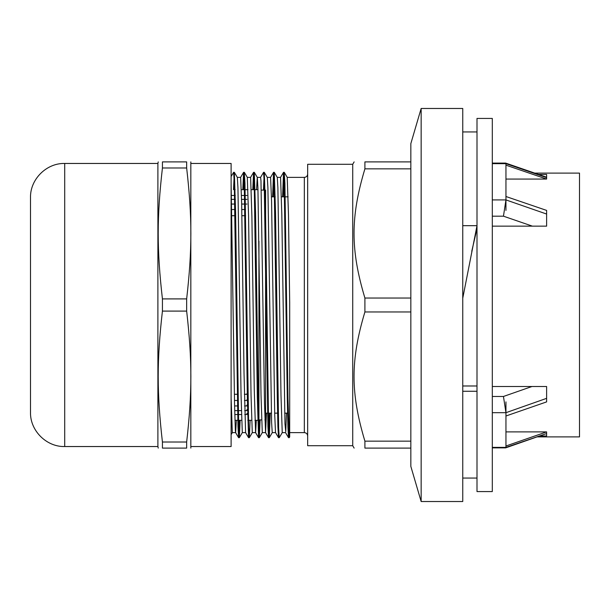 <?xml version="1.0" encoding="UTF-8"?>
<svg xmlns="http://www.w3.org/2000/svg" width="610" height="610" viewBox="0 0 610 610"><rect width="100%" height="100%" fill="white"/><g stroke="black" fill="none" stroke-linecap="round" stroke-linejoin="round"><path stroke-width="0.91" d="M286.456 413.161L285.754 431.728L284.969 423.714L281.82 214.567L280.569 177.388M273.28 196.839L274.264 172.31L277.275 177.403L277.893 187.834L280.989 395.25L282.239 432.62M289.689 432.627L304.337 432.627L304.337 177.373L287.226 177.373L288.477 214.743L289.689 302.324L289.689 436.935L289.27 437.652L287.996 399.298L284.9 183.305L284.245 172.302L283.261 196.839M278.526 437.675L275.514 432.536L274.729 414.815L271.58 201.475L270.588 177.38L273.57 172.31L274.187 182.291L277.291 397.354L277.908 426.649L278.526 437.675L278.907 434.549M263.444 190.114L264.275 172.317L267.294 177.411L267.912 187.888L271.625 422.921L272.251 432.635L275.56 432.627M266.486 413.161L265.563 432.589L264.496 403.164L260.973 180.834L260.6 177.365L257.29 177.373M253.47 189.679L254.294 172.31L257.313 177.403L257.923 187.926L261.019 395.234L262.285 432.627M256.314 420.32L255.613 432.62M252.776 189.679L253.569 172.348L254.217 182.283L257.321 397.445L258.564 437.66L255.582 432.597L254.256 389.043L251.892 216.352L250.618 177.38M250.618 177.373L247.294 177.373L248.56 215.734L251.038 395.25L252.281 432.62M256.574 189.679L257.275 177.38M242.795 189.679L243.588 172.34L244.236 182.291L247.34 397.377L248.575 437.675L245.594 432.604L244.023 372.817L241.659 202.955L240.637 177.38M233.5 189.679L234.324 172.302L237.336 177.396L237.953 187.834L241.049 395.25L242.3 432.612M236.344 420.32L235.643 432.62L235.361 430.614L234.575 404.743L231.114 182.832M231.114 398.033L232.319 432.627L235.643 432.627M352.725 445.712L352.725 164.288L307.661 164.288L307.661 445.712L352.725 445.712L354.135 448.106M289.689 432.345L289.689 302.324M234.354 172.333L235.597 212.547L238.701 427.709L239.349 437.652L240.142 420.32M243.489 189.679L244.313 172.302L244.961 183.343L248.682 427.709L249.33 437.66L250.123 420.32M254.324 172.34L255.567 212.692L258.663 427.717L259.319 437.675L260.119 419.886M264.313 172.348L265.548 212.615L268.652 427.724L269.3 437.667L270.253 413.161M274.294 172.34L275.529 212.547L278.633 427.717L279.25 437.683L282.27 432.589M231.114 176.542L233.63 172.302L234.255 182.276L237.969 426.619L238.624 437.683L239.448 420.32M248.575 437.675L248.956 434.556M258.564 437.66L259.425 419.886M260.569 177.396L263.589 172.302L264.206 182.276L267.927 426.626L268.575 437.683L269.559 413.161M272.586 196.839L273.539 172.34M282.575 196.839L283.52 172.348L284.176 182.283L287.272 397.453L287.897 426.718L288.515 437.66L288.888 434.564M231.51 195.475L235.277 195.475M241.491 195.475L246.958 195.475M231.701 204.06L235.445 204.06M241.682 204.06L246.958 204.06M231.914 215.719L235.651 215.719M241.903 215.719L245.632 215.719M234.377 394.281L237.992 394.281M244.366 394.281L246.958 394.281L246.958 393.709M234.598 405.94L238.197 405.94M244.579 405.94L246.958 405.94L246.958 405.04M234.789 414.525L241.446 414.525M244.77 414.525L246.958 414.525L246.958 413.328M234.697 410.629L241.354 410.629M244.679 410.629L246.958 410.629L246.958 409.584M234.492 400.473L238.098 400.473M244.473 400.473L246.958 400.473L246.958 399.733M231.8 209.527L235.544 209.527M241.789 209.527L245.533 209.527M231.594 199.371L235.361 199.371M241.583 199.371L246.958 199.371M261.316 190.114L265.594 190.114L265.594 419.886L264.877 419.886M364.902 168.848L364.902 161.894C350.422 161.894 350.422 161.894 364.902 161.894C350.422 161.894 350.422 161.894 364.902 161.894L410.835 161.894L410.835 298.038L364.902 298.038C350.422 249.703 350.422 217.19 364.902 168.848L410.835 168.848M364.902 441.152C350.422 392.809 350.422 360.296 364.902 311.962L410.835 311.962L410.835 441.152L364.902 441.152L364.902 448.106C350.422 448.106 350.422 448.106 364.902 448.106C350.422 448.106 350.422 448.106 364.902 448.106L410.835 448.106L410.835 466.375L421.152 501.527L421.152 108.473L410.835 143.625L410.835 161.894M410.835 441.152L410.835 448.106M410.835 298.038L410.835 311.962M364.902 311.962L364.902 298.038M421.152 108.473L462.754 108.473L462.754 501.527L421.152 501.527M30.5 387.487L30.5 209.748M64.713 446.543L64.713 163.457C46.429 162.984 30.027 179.386 30.5 197.671L30.5 412.329C30.027 430.607 46.436 447.016 64.713 446.543L157.899 446.543L158.249 448.106M186.652 442.014L186.652 448.106C192.272 448.106 192.272 448.106 186.652 448.106C192.272 448.106 192.272 448.106 186.652 448.106L162.428 448.106C156.808 448.106 156.808 448.106 162.428 448.106C156.808 448.106 156.808 448.106 162.428 448.106L162.428 442.014C156.808 392.901 156.808 360.205 162.428 311.092L186.652 311.092C192.272 360.205 192.272 392.901 186.652 442.014L162.428 442.014M186.652 167.986L186.652 161.894C192.272 161.894 192.272 161.894 186.652 161.894C192.272 161.894 192.272 161.894 186.652 161.894L162.428 161.894C156.808 161.894 156.808 161.894 162.428 161.894C156.808 161.894 156.808 161.894 162.428 161.894L162.428 167.986L186.652 167.986C192.272 217.099 192.272 249.795 186.652 298.908L162.428 298.908C156.808 249.795 156.808 217.099 162.428 167.986M190.831 161.894L190.831 448.106M186.652 298.908L186.652 311.092M162.428 298.908L162.428 311.092M191.182 163.457L231.114 163.457L231.114 446.543L191.182 446.543M64.713 163.457L157.899 163.457L157.899 446.543M258.937 241.186L258.937 420.32L254.911 420.32M492.308 163.655L505.942 163.655L505.659 163.083L492.308 163.083M505.942 163.655L546.621 177.632L546.621 177.197M492.308 216.184L503.456 216.184L505.942 199.912L492.308 199.912M505.949 210.412L505.949 196.512L546.621 210.412L546.621 214.049L505.942 199.912M538.638 174.445L546.621 174.445L546.621 179.058L505.949 179.058L505.949 196.512L505.949 163.724M492.308 412.688L505.942 412.688L503.456 396.469L492.308 396.469M505.942 412.688L546.621 398.345L546.621 401.891L505.949 415.997L505.949 401.891M492.308 447.862L505.69 447.862L505.942 447.382L492.308 447.382M546.621 433.55L505.942 447.382M505.949 447.321L505.949 415.997L505.949 431.895L546.621 431.895L546.621 435.982L539.659 435.982M505.949 446.001L546.621 431.895M546.621 179.058L505.949 165.157M534.764 173.11L579.5 173.11L579.5 436.89L537.074 436.89M546.621 214.049L546.621 226.142L492.308 226.142M492.308 386.511L546.621 386.511L546.621 398.345M492.308 118.431L492.308 491.568L476.997 491.568L476.997 118.431L492.308 118.431M476.997 225.677L462.754 225.677L476.997 225.677L462.754 298.229M476.997 228.651L471.766 251.251M462.754 385.985L476.997 385.985M462.754 131.943L476.997 131.943L462.754 131.943M462.754 391.269L476.997 391.269M503.456 216.184L532.362 226.142M531.935 386.511L503.456 396.469M304.337 432.627C306.357 432.825 307.463 433.931 307.661 435.952M304.337 177.373C306.357 177.174 307.463 176.069 307.661 174.048M282.239 432.627L285.564 432.627M277.26 177.373L280.569 177.373M262.269 432.627L265.586 432.627M267.271 177.373L270.588 177.373M252.281 432.627L255.598 432.627M242.3 432.627L245.601 432.627M237.328 177.373L240.637 177.373M287.264 177.396L284.275 172.325L283.551 172.31M272.289 432.604L269.3 437.667M262.3 432.604L259.319 437.675M252.319 432.589L249.33 437.66M242.33 432.589L239.349 437.652M247.325 177.396L244.343 172.325M232.334 432.627L231.114 434.694M238.624 437.69L239.318 437.69M248.606 437.69L249.299 437.69M258.594 437.69L259.288 437.69M268.575 437.69L269.269 437.69M278.564 437.69L279.25 437.69M285.533 432.597L288.515 437.66L289.239 437.69M233.653 172.31L234.324 172.31M243.619 172.31L244.313 172.31M253.6 172.31L254.294 172.31M263.589 172.31L264.275 172.31M273.57 172.31L274.264 172.31M238.594 437.66L235.605 432.589M243.588 172.34L240.599 177.411M253.569 172.34L250.588 177.411M268.545 437.652L265.563 432.589M283.52 172.348L280.539 177.411M258.937 419.886L261.553 419.886M352.725 164.288L354.135 161.894M265.594 413.161L271.366 413.161M274.691 413.161L278.274 413.161M284.672 413.161L288.255 413.161M271.481 196.839L275.24 196.839M281.462 196.839L288.118 196.839M157.899 163.457L158.249 161.894M231.114 420.32L231.609 420.32M234.941 420.32L241.598 420.32M247.79 420.32L251.579 420.32M234.453 189.679L235.147 189.679M241.339 189.679L247.995 189.679M251.32 189.679L257.977 189.679M505.698 163.106L546.613 177.205M505.728 447.847L546.613 433.542M462.754 478.057L476.997 478.057"/></g></svg>
